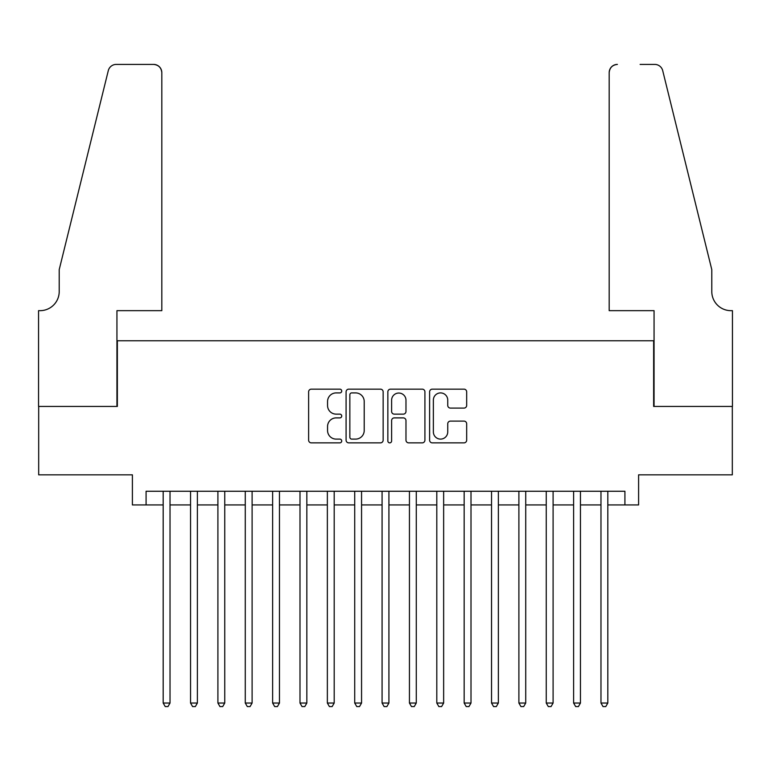 <?xml version="1.0" encoding="UTF-8"?>
<svg xmlns="http://www.w3.org/2000/svg" width="771" height="771" viewBox="0 0 771 771"><rect width="100%" height="100%" fill="white"/><g stroke="black" fill="none" stroke-linecap="round" stroke-linejoin="round"><path stroke-width="1.16" d="M341.726 391.032A1.879 1.879 0 0 0 339.838 389.153L311.311 389.153A2.689 2.689 0 0 0 308.622 391.841L308.622 440.183A2.689 2.689 0 0 0 311.311 442.862L339.838 442.862A1.879 1.879 0 0 0 341.726 440.983A1.879 1.879 0 0 0 339.838 439.104L336.146 439.104A8.597 8.597 0 0 1 327.559 430.507L327.559 426.479A8.597 8.597 0 0 1 336.146 417.892L339.838 417.892A1.879 1.879 0 0 0 341.726 416.012A1.879 1.879 0 0 0 339.838 414.133L336.146 414.133A8.597 8.597 0 0 1 327.559 405.536L327.559 401.508A8.597 8.597 0 0 1 336.146 392.911L339.838 392.911A1.879 1.879 0 0 0 341.726 391.032M463.988 408.09A2.689 2.689 0 0 0 466.677 405.401L466.677 391.841A2.689 2.689 0 0 0 463.988 389.153L432.3 389.153A2.689 2.689 0 0 0 429.611 391.841L429.611 440.183A2.689 2.689 0 0 0 432.3 442.862L463.988 442.862A2.689 2.689 0 0 0 466.677 440.183L466.677 423.799A2.689 2.689 0 0 0 463.988 421.111L450.428 421.111A2.689 2.689 0 0 0 447.739 423.799L447.739 431.924A7.18 7.18 0 0 1 440.559 439.104A7.18 7.18 0 0 1 433.369 431.924L433.369 400.091A7.18 7.18 0 0 1 440.559 392.911A7.18 7.18 0 0 1 447.739 400.091L447.739 405.401A2.689 2.689 0 0 0 450.428 408.09L463.988 408.09M146.085 504.938L146.085 491.252L624.915 491.252L624.915 504.938L638.6 504.938L638.6 474.84L732.315 474.84L732.315 406.433L653.644 406.433L653.644 340.763L117.356 340.763L117.356 406.433L38.685 406.433L38.685 474.84L132.4 474.84L132.4 504.938L163.182 504.938M383.148 391.841A2.689 2.689 0 0 0 380.46 389.153L348.771 389.153A2.689 2.689 0 0 0 346.083 391.841L346.083 440.183A2.689 2.689 0 0 0 348.771 442.862L380.46 442.862A2.689 2.689 0 0 0 383.148 440.183L383.148 391.841M390.54 389.153L422.229 389.153A2.689 2.689 0 0 1 424.917 391.841L424.917 440.183A2.689 2.689 0 0 1 422.229 442.862L408.669 442.862A2.689 2.689 0 0 1 405.98 440.183L405.98 420.571A2.689 2.689 0 0 0 403.291 417.892L394.299 417.892A2.689 2.689 0 0 0 391.61 420.571L391.61 440.983A1.879 1.879 0 0 1 389.731 442.862A1.879 1.879 0 0 1 387.852 440.983L387.852 391.841A2.689 2.689 0 0 1 390.54 389.153M170.025 504.938L190.543 504.938M197.386 504.938L217.904 504.938M224.746 504.938L245.274 504.938M252.107 504.938L272.635 504.938M279.468 504.938L299.996 504.938M306.839 504.938L327.357 504.938M334.2 504.938L354.718 504.938M361.56 504.938L382.079 504.938M388.921 504.938L409.44 504.938M416.282 504.938L436.8 504.938M443.643 504.938L464.161 504.938M471.004 504.938L491.532 504.938M498.365 504.938L518.893 504.938M525.726 504.938L546.253 504.938M553.096 504.938L573.614 504.938M580.457 504.938L600.975 504.938M607.818 504.938L624.915 504.938M351.73 392.911A1.879 1.879 0 0 0 349.851 394.791L349.851 437.224A1.879 1.879 0 0 0 351.73 439.104L355.624 439.104A8.597 8.597 0 0 0 364.211 430.507L364.211 401.508A8.597 8.597 0 0 0 355.624 392.911L351.73 392.911M405.98 400.226A7.18 7.18 0 0 0 398.79 393.046A7.18 7.18 0 0 0 391.61 400.226L391.61 411.444A2.689 2.689 0 0 0 394.299 414.133L403.291 414.133A2.689 2.689 0 0 0 405.98 411.444L405.98 400.226M170.025 491.252L170.025 703.036L163.182 703.036L163.182 491.252M170.025 703.036L167.972 706.593L165.235 706.593L163.182 703.036M161.814 310.665L161.814 72.619A8.211 8.211 0 0 0 153.602 64.407L116.257 64.407A8.211 8.211 0 0 0 108.287 70.653L59.213 269.619L59.213 291.515A19.15 19.15 0 0 1 40.053 310.665L38.55 310.665L38.55 406.433L116.941 406.433L116.941 310.665L161.814 310.665L161.814 72.619C161.293 67.665 158.556 64.928 153.602 64.407L130.897 64.407M108.287 70.653C110.378 66.152 110.378 66.152 108.287 70.653C110.378 66.152 110.378 66.152 108.287 70.653M59.213 291.515A19.15 19.15 0 0 1 40.053 310.665M609.186 310.665L609.186 72.619L609.186 310.665L654.059 310.665L654.059 406.433L732.45 406.433L732.45 310.665L730.947 310.665A19.15 19.15 0 0 1 711.787 291.515A19.15 19.15 0 0 0 730.947 310.665M696.743 208.613L662.713 70.653L711.787 269.619L711.787 291.515M640.103 64.407L654.743 64.407A8.211 8.211 0 0 1 662.713 70.653C660.622 66.152 660.622 66.152 662.713 70.653C660.622 66.152 660.622 66.152 662.713 70.653M617.398 64.407A8.211 8.211 0 0 0 609.186 72.619C609.707 67.665 612.444 64.928 617.398 64.407M197.386 491.252L197.386 703.036L190.543 703.036L190.543 491.252M197.386 703.036L195.333 706.593L192.596 706.593L190.543 703.036M224.746 491.252L224.746 703.036L217.904 703.036L217.904 491.252M224.746 703.036L222.694 706.593L219.957 706.593L217.904 703.036M252.107 491.252L252.107 703.036L245.274 703.036L245.274 491.252M252.107 703.036L250.055 706.593L247.318 706.593L245.274 703.036M279.468 491.252L279.468 703.036L272.635 703.036L272.635 491.252M279.468 703.036L277.415 706.593L274.688 706.593L272.635 703.036M306.839 491.252L306.839 703.036L299.996 703.036L299.996 491.252M306.839 703.036L304.786 706.593L302.049 706.593L299.996 703.036M334.2 491.252L334.2 703.036L327.357 703.036L327.357 491.252M334.2 703.036L332.147 706.593L329.41 706.593L327.357 703.036M361.56 491.252L361.56 703.036L354.718 703.036L354.718 491.252M361.56 703.036L359.508 706.593L356.771 706.593L354.718 703.036M388.921 491.252L388.921 703.036L382.079 703.036L382.079 491.252M388.921 703.036L386.869 706.593L384.131 706.593L382.079 703.036M416.282 491.252L416.282 703.036L409.44 703.036L409.44 491.252M416.282 703.036L414.229 706.593L411.492 706.593L409.44 703.036M443.643 491.252L443.643 703.036L436.8 703.036L436.8 491.252M443.643 703.036L441.59 706.593L438.853 706.593L436.8 703.036M471.004 491.252L471.004 703.036L464.161 703.036L464.161 491.252M471.004 703.036L468.951 706.593L466.214 706.593L464.161 703.036M498.365 491.252L498.365 703.036L491.532 703.036L491.532 491.252M498.365 703.036L496.312 706.593L493.585 706.593L491.532 703.036M525.726 491.252L525.726 703.036L518.893 703.036L518.893 491.252M525.726 703.036L523.682 706.593L520.945 706.593L518.893 703.036M553.096 491.252L553.096 703.036L546.253 703.036L546.253 491.252M553.096 703.036L551.043 706.593L548.306 706.593L546.253 703.036M580.457 491.252L580.457 703.036L573.614 703.036L573.614 491.252M580.457 703.036L578.404 706.593L575.667 706.593L573.614 703.036M607.818 491.252L607.818 703.036L600.975 703.036L600.975 491.252M607.818 703.036L605.765 706.593L603.028 706.593L600.975 703.036"/></g></svg>
